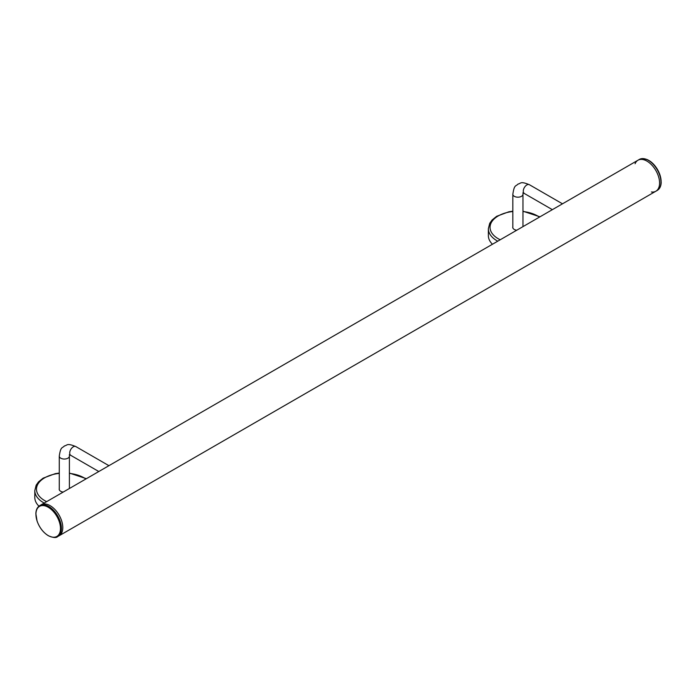 <?xml version="1.0" encoding="UTF-8"?>
<svg xmlns="http://www.w3.org/2000/svg" width="696" height="696" viewBox="0 0 696 696"><rect width="100%" height="100%" fill="white"/><g stroke="black" fill="none" stroke-linecap="round" stroke-linejoin="round"><path stroke-width="1.04" d="M651.404 191.974A17.896 10.327 -120 0 0 655.876 191.217A17.896 10.327 -120 0 0 655.876 170.555A17.896 10.327 -120 0 0 637.98 160.228L39.811 505.583A17.896 10.327 60 0 1 57.698 515.91A17.896 10.327 60 0 1 57.698 536.572L59.082 535.772A17.896 10.327 -120 0 0 59.082 515.11A17.896 10.327 -120 0 0 41.186 504.783A17.896 10.327 60 0 1 59.082 515.11A17.896 10.327 60 0 1 59.082 535.772L655.876 191.217A17.896 10.327 -120 0 0 655.876 170.555A17.896 10.327 -120 0 0 637.98 160.228A17.896 10.327 -120 0 0 635.091 163.725M492.437 244.252A29.537 17.052 180 0 1 488.366 235.605L488.366 228.714L489.714 223.338L492.107 219.988L496.648 216.308L508.828 211.793L512.839 211.21M516.728 230.228A5.15 2.975 180 0 1 512.752 227.34A5.15 2.975 180 0 1 512.839 226.8M645.209 158.975A17.348 10.014 60 0 1 657.537 169.598A17.348 10.014 60 0 1 660.574 185.58M38.941 506.175A29.537 17.052 180 0 1 34.8 497.466L34.8 490.576L36.157 485.199L38.541 481.85L43.091 478.169L55.262 473.654L59.273 473.071M63.171 492.089A5.15 2.975 180 0 1 59.195 489.201A5.15 2.975 180 0 1 59.273 488.662M48.198 535.563A17.348 10.014 -120 0 0 58.821 520.451A17.348 10.014 -120 0 0 37.575 508.184A17.348 10.014 -120 0 0 48.198 535.563M529.386 184.71C520.025 180.969 521.252 183.431 517.972 184.092C515.814 186.571 514.3 184.257 512.839 194.262A5.063 2.923 180 0 0 514.318 196.324A5.063 2.923 180 0 0 519.842 196.959A5.063 2.923 180 0 0 522.966 194.262L523.244 192.696L522.827 192.94L524.323 193.479A5.063 2.923 -60 0 1 523.549 189.416A5.063 2.923 -60 0 1 526.855 184.953A5.063 2.923 -60 0 1 529.386 184.71L562.481 203.815M497.753 241.19A29.537 17.052 180 0 1 488.366 228.714M500.224 239.763A27.849 16.078 180 0 1 490.932 223.32A27.849 16.078 180 0 1 512.839 211.523M522.966 211.523A27.849 16.078 180 0 1 539.426 217.126M655.876 191.217L657.259 190.417A17.896 10.327 -120 0 0 657.259 169.763A17.896 10.327 -120 0 0 639.363 159.428L637.98 160.228M44.187 503.051A29.537 17.052 180 0 1 34.8 490.576M46.658 501.625A27.849 16.078 180 0 1 37.367 485.182A27.849 16.078 180 0 1 59.273 473.384M69.4 473.384A27.849 16.078 180 0 1 85.86 478.996M75.821 446.571C66.468 442.83 67.686 445.292 64.406 445.953C62.257 448.433 60.743 446.119 59.273 456.124A5.063 2.923 180 0 0 60.761 458.185A5.063 2.923 180 0 0 66.277 458.821A5.063 2.923 180 0 0 69.4 456.124L69.678 454.558L69.269 454.801L70.757 455.341A5.063 2.923 -60 0 1 69.983 451.278A5.063 2.923 -60 0 1 73.289 446.815A5.063 2.923 -60 0 1 75.821 446.571L108.924 465.676M524.323 193.479L552.354 209.661M512.839 194.262L512.839 227.87M522.966 194.262L522.966 226.635M522.966 211.21L539.948 216.821M657.259 190.417C659.747 188.868 661.061 186.197 661.2 182.413L660.008 174.992C654.605 162.481 647.724 157.296 639.363 159.428M69.4 473.071L86.391 478.683M70.757 455.341L98.797 471.523M59.273 456.124L59.273 489.732M69.4 456.124L69.4 488.496M39.811 505.583C37.323 507.132 36.001 509.803 35.861 513.587L37.062 521.008C39.42 527.603 43.178 532.51 48.337 535.729C53.105 537.782 56.228 538.069 57.698 536.572"/></g></svg>
